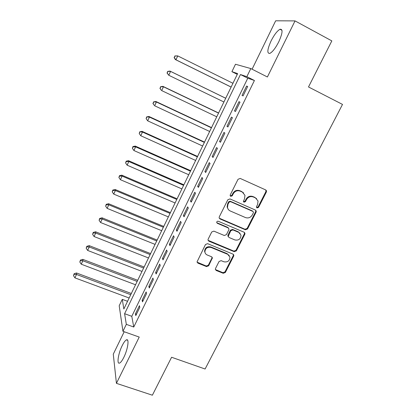 <?xml version="1.0" encoding="UTF-8"?>
<svg xmlns="http://www.w3.org/2000/svg" width="416" height="416" viewBox="0 0 416 416"><rect width="100%" height="100%" fill="white"/><g stroke="black" fill="none" stroke-linecap="round" stroke-linejoin="round"><path stroke-width="0.62" d="M257.052 207.943L258.544 207.366L266.37 192.02L266.5 190.871L265.71 189.94L240.224 178.443L238.051 179.275L230.251 194.896L230.147 195.598L230.745 196.362L232.258 195.78L233.262 193.773C234.962 191.053 237.271 190.169 240.183 191.116L242.32 192.067L244.977 195.348L244.514 198.744L243.402 201.469L243.984 202.192L245.487 201.609L246.496 199.618C248.191 196.919 250.479 196.04 253.354 196.976L255.466 197.912L258.04 201.011L257.598 204.521L256.589 206.502L256.49 207.262L257.052 207.943M256.558 207.454L258.102 206.908L265.902 191.599L265.824 189.998M230.225 195.848L231.873 195.343L232.877 193.336L233.262 193.773M243.474 201.692L245.071 201.162L246.074 199.176L246.496 199.618M123.817 357.38C127.842 349.419 129.449 338.281 126.469 339.867C125.242 340.439 123.817 342.358 122.195 345.623C118.305 353.314 116.537 364.551 119.569 363.069C120.775 362.523 122.19 360.625 123.817 357.38M278.782 41.787C282.651 33.077 283.067 28.902 280.025 29.26C277.238 30.815 274.253 34.71 271.071 40.95C267.249 49.52 266.848 53.664 269.864 53.388C272.574 51.938 275.543 48.069 278.782 41.787M215.504 268.518L215.348 269.37L216.2 270.468L223.252 273.291L225.347 272.47L233.693 256.1L233.844 255.174L233.012 254.134L207.626 243.667L205.488 244.499L197.018 261.955L197.902 263.13L206.56 266.604L208.676 265.777L212.389 257.863L211.52 256.745L207.23 254.998C205.873 254.394 205.093 253.365 204.89 251.914C205.301 248.269 207.345 246.787 211.016 247.452L227.724 254.322L229.97 257.145C229.689 260.863 227.677 262.408 223.933 261.789L221.166 260.666L219.06 261.487L215.504 268.518M126.324 324.36L122.944 331.297L119.2 305.77L122.288 299.348L123.843 308.974L237.64 73.59L231.915 71.672L235.482 64.256L250.801 68.562L246.849 76.679L240.458 74.537L124.602 313.7L126.324 324.36L133.76 327.028L254.426 80.491L246.849 76.679M250.801 68.562L267.394 76.986L295.032 20.899L331.833 40.898L308.5 86.96L342.508 104.421L205.098 369.013L171.595 357.261L152.376 395.2L116.428 383.344L139.225 337.074L122.944 331.297M245.414 229.783L247.53 228.961L256.11 212.139L256.251 211.063L255.445 210.09L229.991 198.926L227.828 199.753L219.279 216.876L219.123 217.807L219.991 218.93L245.414 229.783L245.008 229.273L247.12 228.452L255.674 211.666L255.663 210.21M244.826 234.27L236.361 250.864L234.26 251.685L208.868 241.186L207.99 240.032L208.151 239.169L211.744 231.967L213.892 231.135L224.271 235.487L226.403 234.66L228.805 229.892L228.956 228.946L228.108 227.869L217.292 223.283L216.684 222.492C216.772 221.494 217.308 221.088 218.301 221.27L244.15 232.263L244.972 233.272L244.826 234.27L244.416 233.75L235.981 250.307L236.361 250.864M124.202 331.744L113.277 354.167L116.428 383.344M295.032 20.899L275.662 20.8L252.086 69.212M243.069 95.909L247.676 86.476L246.594 86.055L242.024 95.425L243.069 95.909M235.451 111.509L240.011 102.164L238.987 101.644L234.458 110.932L235.451 111.509M227.9 126.968L232.419 117.707L231.447 117.094L226.959 126.298L227.9 126.968M220.423 142.282L224.9 133.11L223.98 132.402L219.534 141.518L220.423 142.282M213.013 157.456L217.448 148.366L216.58 147.571L212.17 156.603L213.013 157.456M205.67 172.489L210.07 163.488L209.248 162.599L204.88 171.548L205.67 172.489M198.396 187.392L202.753 178.469L201.978 177.492L197.652 186.363L198.396 187.392M191.188 202.155L195.504 193.31L194.782 192.249L190.492 201.037L191.188 202.155M184.044 216.783L188.323 208.021L187.647 206.872L183.394 215.587L184.044 216.783M176.966 231.28L181.204 222.596L180.575 221.364L176.358 230.001L176.966 231.28M169.946 245.648L174.148 237.042L173.566 235.732L169.39 244.291L169.946 245.648M162.994 259.891L167.159 251.363L166.618 249.969L162.479 258.45L162.994 259.891M156.104 274.004L160.233 265.554L159.734 264.077L155.631 272.485L156.104 274.004M149.271 287.997L153.364 279.614L152.906 278.065L148.845 286.4L149.271 287.997M142.501 301.86L146.557 293.556L146.146 291.928L142.116 300.191L142.501 301.86M254.426 80.491L247.77 78.208L131.784 316.311L133.76 327.028M139.438 305.672L135.444 313.862L135.788 315.604L139.807 307.372L139.438 305.672M127.556 301.293L122.288 299.348M237.271 74.355L231.915 71.672M247.77 78.208L240.458 74.537M131.784 316.311L124.602 313.7M246.594 86.055L247.629 86.57M234.458 110.932L235.487 111.431M226.959 126.298L227.989 126.786M219.534 141.518L220.563 141.996M212.17 156.603L213.2 157.071M204.88 171.548L205.91 172.011M197.652 186.363L198.682 186.81M190.492 201.037L191.516 201.479M183.394 215.587L184.418 216.013M176.358 230.001L177.382 230.422M169.39 244.291L170.409 244.702M162.479 258.45L163.498 258.856M155.631 272.485L156.65 272.88M148.845 286.4L149.859 286.785M142.116 300.191L143.13 300.57M135.444 313.862L136.458 314.231M256.604 198.635L255.466 197.912M246.074 199.176C247.77 196.482 250.052 195.603 252.923 196.539L255.024 197.475M243.568 192.884L242.32 192.067M232.877 193.336C234.572 190.627 236.87 189.743 239.777 190.689L241.909 191.641M219.227 218.182L245.008 229.273M253.354 212.862L253.453 212.113L252.886 211.427L230.542 201.656L229.029 202.233L227.978 204.344L227.49 207.47C227.807 209.102 228.717 210.267 230.22 210.964L245.487 217.573C248.347 218.473 250.614 217.594 252.294 214.937L253.354 212.862M228.254 209.362L227.115 207.007L227.604 203.887L228.654 201.781L230.162 201.204L252.455 210.959M208.052 240.302L233.88 251.124L235.981 250.307M228.493 228.108L227.739 227.36L216.949 222.784L217.292 223.283M234.931 239.959C238.774 240.599 240.791 238.992 240.989 235.134L238.774 232.393L232.908 229.902L230.781 230.729L228.223 236.428L229.07 237.5L234.931 239.959M240.084 233.314L238.774 232.393M228.301 236.725L227.854 235.898L228.01 234.967L230.407 230.214L232.528 229.393L238.384 231.873M244.416 233.75L244.468 232.45M229.237 255.455L227.724 254.322M205.187 253.027L204.578 251.347C204.989 247.712 207.028 246.23 210.688 246.901L227.36 253.755M197.044 262.137L206.248 266.006L208.359 265.179L211.905 258.138L212.02 257.078M215.379 269.537L222.903 272.683L224.988 271.866L233.314 255.533L233.412 254.379M232.95 83.294L177.752 55.905L175.947 59.795L175.339 59.545L231.114 87.09M174.351 57.59L175.074 56.035L174.112 57.496L175.947 59.795L231.135 87.048M174.829 55.947L177.752 55.905L175.074 56.035M175.339 59.545L174.112 57.496M225.727 98.238L169.993 71.089L170.57 71.406L168.782 75.265L223.912 101.988M225.711 98.264L170.57 71.406L167.69 71.391L167.201 73.06L167.913 71.521M167.201 73.06L168.782 75.265L166.977 72.93M167.69 71.391L169.993 71.089M218.598 112.98L162.921 86.362L163.452 86.772L161.684 90.589L216.752 116.797M218.535 113.11L163.452 86.772L160.612 86.7L160.108 88.39L160.815 86.861M160.108 88.39L161.164 90.158L159.905 88.218M160.612 86.7L162.921 86.362M211.531 127.598L155.917 101.494L156.4 101.993L154.648 105.778L209.654 131.477M211.422 127.816L156.4 101.993L153.598 101.863L153.083 103.579L153.785 102.066M153.083 103.579L154.175 105.253L152.901 103.376M153.598 101.863L155.917 101.494M204.526 142.09L148.97 116.49L149.412 117.083L147.675 120.832L202.623 146.021M204.376 142.397L149.412 117.083L146.645 116.896L146.125 118.633L146.817 117.135M147.675 120.832L146.125 118.633M146.645 116.896L148.97 116.49M266.016 191.313L266.391 190.58M197.579 156.452L142.09 131.352L142.485 132.033L140.764 135.746L195.65 160.446M197.387 156.853L142.485 132.033L139.76 131.794L139.225 133.552L139.911 132.064M140.764 135.746L139.225 133.552M139.76 131.794L142.09 131.352M190.694 170.69L135.268 146.084L135.621 146.848L133.916 150.53L188.739 174.741M190.46 171.179L135.621 146.848L133.068 146.864L132.933 146.557L132.387 148.335L133.068 146.864M133.916 150.53L132.387 148.335M132.933 146.557L135.268 146.084M183.872 184.803L128.508 160.68L128.82 161.533L127.13 165.183L181.886 188.911M183.596 185.38L128.82 161.533L126.287 161.528L126.168 161.19L125.611 162.989L126.287 161.528M127.13 165.183L125.611 162.989M126.168 161.19L128.508 160.68M177.107 198.801L121.81 175.152L122.075 176.088L120.401 179.702L175.094 202.961M176.79 199.462L122.075 176.088L119.564 176.067L119.46 175.692L118.893 177.512L119.564 176.067M120.401 179.702L118.893 177.512M119.46 175.692L121.81 175.152M170.399 212.675L115.17 189.493L115.393 190.512L113.734 194.1L168.36 216.892M170.04 213.418L115.393 190.512L112.897 190.471L112.814 190.065L112.237 191.906L112.897 190.471M113.734 194.1L112.237 191.906M112.814 190.065L115.17 189.493M163.748 226.429L108.581 203.715L108.768 204.812L107.125 208.364L161.684 230.698M163.348 227.256L108.768 204.812L106.293 204.755L106.226 204.313L105.638 206.175L106.293 204.755M107.125 208.364L105.638 206.175M106.226 204.313L108.581 203.715M157.154 240.068L102.055 217.807L102.206 218.982L100.573 222.508L155.064 244.39M156.718 240.978L102.206 218.982L99.746 218.91L99.694 218.442L99.096 220.319L99.746 218.91M100.573 222.508L99.096 220.319M99.694 218.442L102.055 217.807M150.618 253.594L95.586 231.78L95.696 233.033L94.078 236.527L148.502 257.967M150.14 254.582L95.696 233.033L93.257 232.944L93.22 232.44L92.612 234.338L93.257 232.944M94.078 236.527L92.612 234.338M93.22 232.44L95.586 231.78M144.134 267.004L89.175 245.632L89.242 246.964L87.641 250.427L141.996 271.424M143.619 268.07L89.242 246.964L86.824 246.854L86.804 246.324L86.185 248.238L86.824 246.854M87.641 250.427L86.185 248.238M86.804 246.324L89.175 245.632M137.706 280.301L82.815 259.366L82.846 260.77L81.255 264.202L135.543 284.773M137.15 281.445L82.846 260.77L80.444 260.645L80.439 260.083L79.81 262.018L80.444 260.645M81.255 264.202L79.81 262.018M80.439 260.083L82.815 259.366M131.326 293.488L76.513 272.979L76.508 274.456L74.932 277.862L129.142 298.007M130.738 294.71L76.508 274.456L74.121 274.321L74.131 273.728L73.492 275.678L74.121 274.321M74.932 277.862L73.492 275.678M74.131 273.728L76.513 272.979M258.102 206.908L258.544 207.366M231.873 195.343L232.258 195.78M245.071 201.162L245.487 201.609M252.923 196.539L253.354 196.976M239.777 190.689L240.183 191.116M265.902 191.599L266.37 192.02M219.638 218.442L219.991 218.93M255.674 211.666L256.11 212.139M247.12 228.452L247.53 228.961M230.162 201.204L230.542 201.656M228.654 201.781L229.029 202.233M227.604 203.887L227.978 204.344M233.88 251.124L234.26 251.685M208.546 240.64L208.868 241.186M227.739 227.36L228.108 227.869M232.528 229.393L232.908 229.902M230.407 230.214L230.781 230.729M228.01 234.967L228.379 235.492M210.688 246.901L211.016 247.452M211.905 258.138L212.228 258.721M208.359 265.179L208.676 265.777M206.248 266.006L206.56 266.604M197.605 262.538L197.902 263.13M233.314 255.533L233.693 256.1M224.988 271.866L225.347 272.47M222.903 272.683L223.252 273.291M215.868 269.864L216.2 270.468M126.469 339.867L127.655 340.278M280.025 29.26L281.991 30.316M266.032 190.45L266.5 190.871M255.814 210.595L256.251 211.063M227.115 207.007L227.49 207.47M227.854 235.898L228.223 236.428M244.566 232.752L244.972 233.272M204.578 251.347L204.89 251.914M212.056 257.286L212.389 257.863M233.47 254.608L233.844 255.174"/></g></svg>
